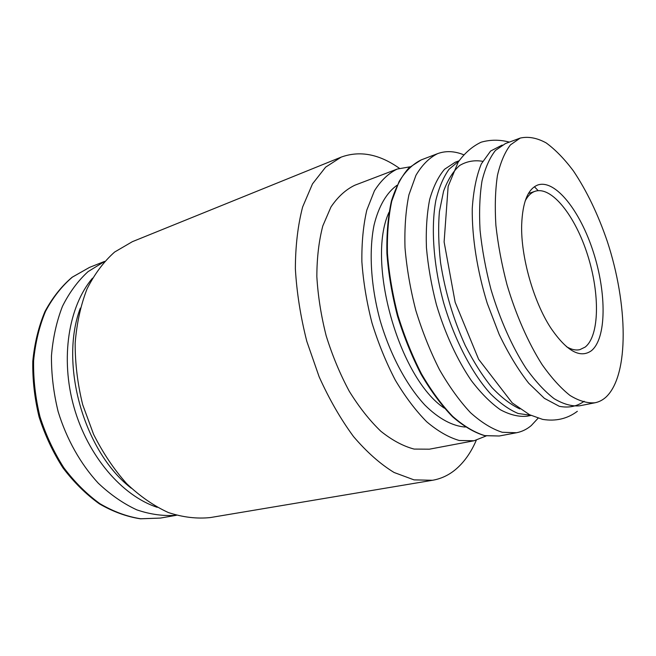 <?xml version="1.0" encoding="UTF-8"?>
<svg xmlns="http://www.w3.org/2000/svg" width="656" height="656" viewBox="0 0 656 656"><rect width="100%" height="100%" fill="white"/><g stroke="black" fill="none" stroke-linecap="round" stroke-linejoin="round"><path stroke-width="0.98" d="M104.55 261.465L88.035 271.65C77.949 280.858 69.429 292.412 62.468 306.303C56.613 321.358 52.939 337.881 51.455 355.864C51.332 374.338 53.562 392.928 58.146 411.624C66.617 439.225 80.631 464.071 98.252 483.169C110.52 494.747 123.377 503.652 136.833 509.868C150.339 514.452 163.492 516.247 176.3 515.263M92.455 278.218C68.585 306.377 60.106 358.143 73.972 407.155C87.822 456.166 122.147 495.838 157.227 507.326M80.327 308.14C59.13 363.957 83.943 451.722 131.233 488.179M399.397 168.305C379.299 154.086 359.898 150.355 341.202 157.112L132.364 241.679L114.62 252.043C103.746 261.687 94.554 273.995 87.018 288.976C80.688 305.311 76.736 323.351 75.169 343.113C75.096 363.465 77.605 383.99 82.689 404.686L93.578 434.329C102.943 452.952 113.972 469.393 126.657 483.644C139.99 496.305 153.898 505.94 168.362 512.541C182.835 517.305 196.833 518.978 210.363 517.559L432.558 480.274C440.857 478.823 448.351 475.379 455.034 469.95C463.808 462.718 470.893 452.812 476.281 440.258M341.202 157.112L325.614 167.157L312.494 183.885L302.629 206.984C297.865 225.295 295.446 245.902 295.364 268.78C296.742 292.527 300.555 316.709 306.803 341.325L319.144 376.806C329.255 399.258 340.726 419.184 353.551 436.601C366.827 452.132 380.341 464.095 394.084 472.484L414.026 479.872L432.558 480.274M410.049 166.813L397.216 169.059L354.822 185.23C345.778 189.584 337.815 196.833 330.952 207.001L322.801 225.935C318.89 240.957 316.897 257.833 316.84 276.561C317.971 295.979 321.087 315.741 326.196 335.847C332.371 355.65 340.062 374.117 349.263 391.255C359.119 407.179 369.648 420.512 380.849 431.263C392.165 440.283 403.26 446.228 414.141 449.081L429.442 449.18L474.034 440.766L486.137 435.961M397.216 169.059C388.524 173.299 380.923 180.539 374.428 190.798L366.835 210.027C363.276 225.344 361.628 242.613 361.882 261.834C363.301 281.801 366.671 302.154 371.977 322.9C378.323 343.359 386.113 362.465 395.347 380.218C405.195 396.724 415.642 410.574 426.695 421.767C437.823 431.181 448.671 437.421 459.249 440.488L474.034 440.766M463.628 154.734C454.428 151.028 445.76 150.659 437.609 153.643C429.278 157.768 422.054 164.992 415.945 175.324L408.926 194.816C405.736 210.412 404.432 228.05 405.006 247.738C406.728 268.214 410.336 289.14 415.838 310.501C422.341 331.583 430.213 351.296 439.471 369.648C449.294 386.72 459.643 401.07 470.516 412.69C481.43 422.48 492.008 429.016 502.266 432.279L516.51 432.747C521.938 431.689 526.85 429.303 531.253 425.58L538.109 418.192M459.028 160.818L455.248 162.221L444.579 169.24C438.306 176.603 433.337 186.681 429.672 199.457C426.9 213.635 425.818 229.674 426.433 247.591C428.073 266.213 431.402 285.245 436.42 304.687C445.039 333.535 457.273 360.005 471.336 380.595C480.93 393.133 490.59 402.833 500.315 409.713C509.851 414.846 518.765 417.011 527.055 416.207L531.007 415.42M458.823 161.114L449.089 169.199C443.44 177.079 439.036 187.419 435.887 200.228C430.771 227.632 433.411 265.229 443.612 302.654C454.51 339.882 471.943 373.289 490.655 393.961C500.044 403.227 509.212 409.729 518.15 413.485L530.679 415.273M482.66 161.319C474.395 159.925 466.736 161.31 459.676 165.476C453.124 171.298 447.761 179.875 443.579 191.199L439.422 211.511C438.11 227.156 438.495 244.253 440.578 262.794C445.121 291.781 453.37 319.398 465.309 345.63C473.583 361.85 482.447 375.798 491.885 387.466C501.422 397.544 510.762 404.703 519.913 408.942M502.168 145.074L490.614 151.036L481.324 163.893C476.453 175.792 473.427 190.699 472.246 208.616C471.935 237.193 477.166 270.625 487.252 303.351L499.142 334.347C508.334 353.486 518.191 369.779 528.711 383.227L544.382 398.34L559.347 406.318C568.719 408.13 576.993 406.449 584.168 401.267M538.15 190.65L534.419 186.739M520.175 138.088L505.432 143.566L495.469 150.429C489.688 157.784 485.202 167.961 482.012 180.958C479.708 195.431 479.06 211.88 480.061 230.305C482.062 249.493 485.686 269.149 490.926 289.28C499.806 319.169 512.082 346.696 525.932 368.164C535.345 381.259 544.742 391.427 554.123 398.676C563.283 404.121 571.761 406.507 579.568 405.818L595.008 402.768C599.166 401.923 602.913 399.955 606.251 396.855C629.358 374.617 627.915 304.007 607.325 241.515C598.092 214.479 586.825 190.994 573.508 171.068C564.537 159.055 555.411 149.658 546.136 142.885C536.944 137.867 528.293 136.268 520.175 138.088L510.442 144.894C504.808 152.241 500.471 162.442 497.437 175.505C495.272 190.068 494.755 206.632 495.879 225.205C497.994 244.557 501.701 264.401 507.006 284.729C515.969 314.937 528.244 342.768 542.028 364.506C551.384 377.758 560.691 388.065 569.966 395.429C579.002 400.964 587.341 403.415 595.008 402.768M537.707 185.025C555.214 178.875 580.306 211.002 593.401 252.216C606.693 293.339 606.587 338.537 591.335 350.771C580.125 358.676 566.612 351.083 550.802 328C533.492 301.596 520.741 256.496 521.668 224.934C522.529 202.261 527.875 188.961 537.707 185.025M566.399 346.63C571.319 349.566 575.812 350.566 579.879 349.632L585.127 347.106C599.617 335.806 599.978 293.535 587.563 254.864C575.337 216.111 551.721 185.869 535.116 191.281C531.155 192.61 527.85 195.816 525.194 200.892M160.4 518.076L140.425 518.806C126.6 516.682 112.889 511.672 99.286 503.792C86.034 494.296 73.939 482.332 62.984 467.917C52.988 452.32 45.026 435.346 39.106 417.003C34.547 398.266 32.439 379.644 32.8 361.12C34.579 343.104 38.63 326.581 44.944 311.559C52.406 297.726 61.467 286.278 72.135 277.234L89.528 267.394L72.381 277.127C61.861 286.106 52.915 297.488 45.551 311.28C39.319 326.278 35.342 342.785 33.604 360.808C33.292 379.348 35.416 397.995 39.991 416.757C45.92 435.141 53.874 452.148 63.845 467.769C74.759 482.217 86.797 494.198 99.958 503.71C113.455 511.606 127.034 516.625 140.696 518.765L160.4 518.076L176.407 515.288M396.995 185.287C386.687 192.634 378.676 206.189 374.059 225.074C368.754 251.387 370.812 286.205 380.168 320.587C390.197 354.781 406.679 385.523 424.973 405.162C438.79 418.831 452.714 426.187 465.342 427.048M388.983 212.355C366.015 261.408 399.094 378.422 444.35 408.18M499.249 436.002L484.718 435.674C474.288 432.566 463.538 426.228 452.468 416.667C441.447 405.277 430.984 391.156 421.07 374.289C411.755 356.151 403.866 336.626 397.397 315.716C391.96 294.511 388.459 273.749 386.901 253.413C386.515 233.856 388.032 216.341 391.468 200.867C395.888 186.927 401.726 175.906 408.983 167.797L421.193 159.908C412.706 164.082 405.334 171.314 399.061 181.614L391.796 201.007C388.459 216.488 387.007 233.979 387.45 253.478C389.049 273.749 392.559 294.437 397.987 315.552C404.416 336.38 412.263 355.847 421.513 373.945C431.345 390.796 441.734 404.941 452.689 416.38C463.694 426.023 474.386 432.427 484.776 435.617L499.249 436.002L516.51 432.747M89.528 267.394L104.624 261.391M421.193 159.908L437.609 153.643M577.346 411.312C567.309 418.823 555.73 421.513 542.602 419.381L529.581 414.74L512.246 402.915L478.601 359.258L455.149 302.244L444.112 241.949L448.146 186.353L458.2 162.106C464.719 152.996 472.369 146.362 481.143 142.196C490.335 139.589 499.741 139.564 509.368 142.106M528.441 193.52L535.116 191.281"/></g></svg>
